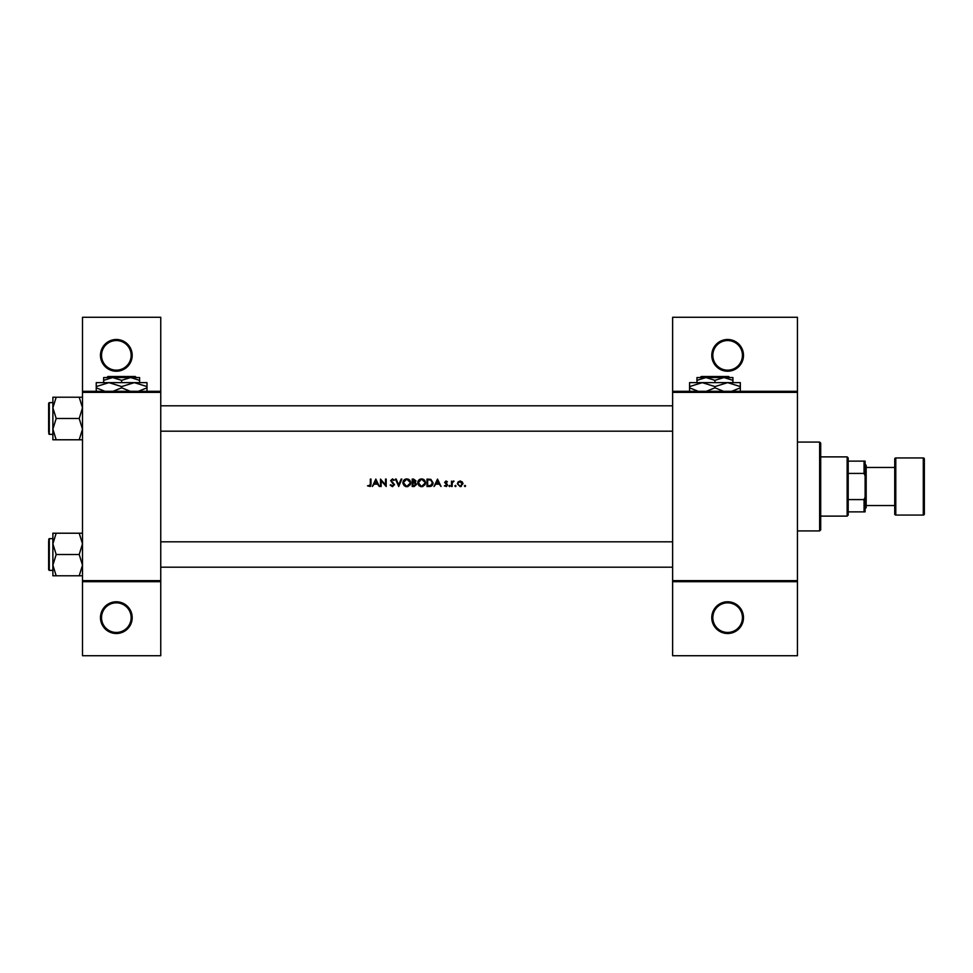 <?xml version="1.0" encoding="UTF-8"?>
<svg xmlns="http://www.w3.org/2000/svg" width="973" height="973" viewBox="0 0 973 973"><rect width="100%" height="100%" fill="white"/><g stroke="black" fill="none" stroke-linecap="round" stroke-linejoin="round"><path stroke-width="1.46" d="M132.194 617.648A15.86 15.86 0 0 1 116.334 633.508A15.86 15.86 0 0 1 100.474 617.648A15.86 15.86 0 0 1 116.334 601.776A15.86 15.86 0 0 1 132.194 617.648M101.533 617.648A14.802 14.802 0 0 0 116.334 632.45A14.802 14.802 0 0 0 131.148 617.648A14.802 14.802 0 0 0 116.334 602.834A14.802 14.802 0 0 0 101.533 617.648M132.194 355.352A15.86 15.86 0 0 1 116.334 371.224A15.86 15.86 0 0 1 100.474 355.352A15.86 15.86 0 0 1 116.334 339.492A15.86 15.86 0 0 1 132.194 355.352M101.533 355.352A14.802 14.802 0 0 0 116.334 370.166A14.802 14.802 0 0 0 131.148 355.352A14.802 14.802 0 0 0 116.334 340.55A14.802 14.802 0 0 0 101.533 355.352M743.494 617.648A15.86 15.86 0 0 1 727.634 633.508A15.86 15.86 0 0 1 711.774 617.648A15.86 15.86 0 0 1 727.634 601.776A15.86 15.86 0 0 1 743.494 617.648M712.832 617.648A14.802 14.802 0 0 0 727.634 632.45A14.802 14.802 0 0 0 742.435 617.648A14.802 14.802 0 0 0 727.634 602.834A14.802 14.802 0 0 0 712.832 617.648M743.494 355.352A15.86 15.86 0 0 1 727.634 371.224A15.86 15.86 0 0 1 711.774 355.352A15.86 15.86 0 0 1 727.634 339.492A15.86 15.86 0 0 1 743.494 355.352M712.832 355.352A14.802 14.802 0 0 0 727.634 370.166A14.802 14.802 0 0 0 742.435 355.352A14.802 14.802 0 0 0 727.634 340.55A14.802 14.802 0 0 0 712.832 355.352M370.299 486.378L367.49 485.831L370.117 486.5L370.993 484.092L370.993 479.093L370.336 479.093L370.336 484.019L369.302 485.928L367.49 485.831L370.226 485.247M375.833 479.093L372.331 486.5L374.179 484.128L377.536 484.128L379.348 486.5L375.833 479.093M380.492 479.093L380.492 486.5L381.148 486.5L381.148 480.686L386.184 486.5L386.184 479.093L385.515 479.093L385.515 484.919L380.492 479.093M390.173 485.077L392.423 486.695L394.539 484.688L391.304 480.601L392.399 479.665L394.442 480.163L392.472 478.911L390.647 480.638L393.87 484.676L392.423 485.928L391.097 485.15M395.488 479.093L398.711 486.5L401.849 479.093L401.131 479.093L398.662 484.931L396.193 479.093L395.488 479.093M402.883 482.827L405.534 486.5L406.787 486.695L408.04 486.5L410.667 482.79C410.46 480.394 409.147 479.105 406.726 478.911C404.367 479.142 403.09 480.455 402.883 482.827M412.187 479.093L412.187 486.5L414.194 486.5L416.553 484.396L415.13 482.511L415.982 480.93L413.634 479.093L412.187 479.093M417.697 482.827L420.336 486.5L421.601 486.695L422.841 486.5L425.481 482.79C425.262 480.394 423.96 479.105 421.54 478.911C419.181 479.142 417.904 480.455 417.697 482.827L417.77 482.061M427.001 479.093L427.001 486.5L429.288 486.5C431.671 486.476 432.924 485.284 433.07 482.888L430.844 479.361L427.001 479.093M437.534 479.093L434.019 486.5L435.868 484.128L439.224 484.128L441.049 486.5L437.534 479.093M444.369 485.868L446.485 486.5L447.495 485.028L445.318 482.389L447.398 481.769L446.023 480.99L444.649 482.413L446.838 485.065L444.369 485.868L446.838 485.065L445.829 483.982L446.656 484.542M448.918 485.977L449.538 486.597L450.158 485.977L449.538 485.357L448.918 485.977L449.538 485.357L450.158 485.977L449.538 486.597L448.918 485.977L449.538 486.597M451.484 481.088L451.484 486.5L452.153 486.5L452.263 482.827L454.05 481.185L452.153 481.89L451.484 481.088M455.425 486.597L454.805 485.977L455.753 486.5L455.425 485.357L454.805 485.977L455.425 485.357L456.045 485.977L455.425 486.597L454.805 485.977L455.425 485.357L456.045 485.977L455.425 485.357M457.371 483.812L460.168 486.597L462.966 483.812L462.224 481.89L460.168 480.99L458.113 481.89L457.371 483.812L458.113 481.89M464.389 485.977L465.009 486.597L465.629 485.977L465.009 485.357L464.389 485.977L465.009 485.357L465.629 485.977L465.009 486.597L464.389 485.977L465.009 486.597M160.752 581.684L82.498 581.684L82.498 580.626L160.752 580.626L160.752 655.717L82.498 655.717L82.498 581.684M797.434 392.374L672.635 392.374L672.635 391.316L797.434 391.316L797.434 581.684L672.635 581.684L672.635 580.626L797.434 580.626M82.498 391.316L160.752 391.316L160.752 317.283L82.498 317.283L82.498 580.626M160.752 391.316L160.752 580.626M160.752 392.374L82.498 392.374M672.635 392.374L672.635 580.626M797.434 581.684L797.434 655.717L672.635 655.717L672.635 581.684M672.635 391.316L672.635 317.283L797.434 317.283L797.434 391.316M370.993 484.092L370.628 486.062M370.312 484.639L370.336 484.019M436.232 483.362L437.57 480.54L438.872 483.362L436.232 483.362L438.872 483.362M446.023 480.99L447.398 481.769L446.023 480.99L444.649 482.413M446.023 481.659L445.318 482.389L446.023 481.659L446.948 482.231L446.023 481.659L445.5 482.876L447.495 485.028M446.266 483.435L447.239 484.201M449.538 485.357L450.158 485.977L449.538 485.357M452.153 481.89L453.467 480.99L452.153 481.89M452.36 482.523L453.345 481.659L452.226 483.07M452.263 482.827L452.153 484.688M465.009 485.357L465.629 485.977L465.009 485.357M460.168 480.99L462.224 481.89L462.929 483.277M461.372 486.354L460.57 486.573M462.26 484.238L460.168 481.659L462.151 482.997M462.309 483.812L460.594 485.892M459.755 485.892L458.076 484.238M458.186 482.985L460.168 481.659L458.429 482.559M433.021 483.557L432.827 484.359M430.93 486.293L430.066 486.464M430.881 480.224L432.401 482.888L430.625 485.551L427.658 485.746L427.658 479.859L429.932 479.957M430.455 480.066L429.166 479.884M432.377 483.326L432.377 482.426M427.658 485.746L431.027 485.393M431.392 485.162L432.304 483.739M418.135 480.99L419.728 479.361M423 479.154L425.456 482.426M425.432 483.411L425.079 484.566M424.885 484.882L422.233 486.646M419.144 485.855L417.733 483.435M422.197 479.725L424.751 482.17M424.702 481.939L424.143 480.869M424.751 483.423L422.197 485.88M420.956 485.88L418.354 482.827L418.901 484.578M418.901 481.039L418.354 482.827L420.944 479.725M415.982 480.93L415.13 482.511M414.851 481.89L415.325 480.942L412.856 482.231L412.856 479.859L415.24 480.516M415.325 480.942L413.756 479.859L415.325 480.942M412.856 482.231L413.829 482.207M414.729 485.673L415.897 484.396L414.68 483.07L415.897 484.396L412.856 485.746L412.856 482.985L414.68 483.07L413.294 482.985M412.856 485.746L414.352 485.722M403.321 480.99L404.914 479.361M408.283 479.19L410.655 482.426M410.63 483.411L410.265 484.566M410.083 484.882L407.419 486.646M404.342 485.855L402.931 483.435M407.383 479.725L409.949 482.17M409.901 481.939L409.341 480.869M409.949 483.423L407.395 485.88M406.142 485.88L403.552 482.827L404.099 484.578M403.576 482.389L406.142 479.725M390.793 484.7L392.155 485.904M393.834 484.943L390.647 480.638L392.472 478.911L394.442 480.163M393.87 484.676L393.603 483.946M392.678 483.07L390.647 480.638M392.618 479.689L393.676 480.407M392.399 479.665L391.304 480.601L394.539 484.688L392.423 486.695M391.304 480.601L391.791 481.562M374.532 483.362L375.882 480.54L377.183 483.362L374.532 483.362L377.183 483.362M819.643 442.083L820.701 443.141L820.701 529.859L819.643 530.917L819.643 442.083L797.434 442.083M819.643 530.917L797.434 530.917M672.635 541.815L160.752 541.815M672.635 567.198L160.752 567.198M52.883 543.858L52.883 565.143L56.179 554.501L52.883 543.858L56.179 533.216L52.883 533.216L52.883 543.858M48.65 539.273L49.282 538.641L49.282 570.373L48.65 569.728L48.65 540.757M82.498 533.216L79.202 533.216L82.498 543.858L79.202 554.501L56.179 554.501M79.202 533.216L56.179 533.216M79.202 554.501L82.498 565.143L79.202 575.785L56.179 575.785L52.883 565.143L52.883 575.785L56.179 575.785M79.202 575.785L82.498 575.785M160.752 431.185L672.635 431.185M160.752 405.802L672.635 405.802M82.498 397.215L79.202 397.215L82.498 407.857L79.202 418.499L82.498 429.142L79.202 439.784L56.179 439.784L52.883 429.142L56.179 418.499L52.883 407.857L56.179 397.215L52.883 397.215L52.883 439.784L56.179 439.784M48.65 432.243L48.65 403.272L49.282 402.627L49.282 434.359L48.65 433.727M79.202 397.215L56.179 397.215M79.202 418.499L56.179 418.499M79.202 439.784L82.498 439.784M49.282 570.373L52.883 570.373L52.883 575.785M847.142 456.884L848.201 457.942L848.201 515.058L847.142 516.116L847.142 456.884L820.701 456.884M848.201 461.117L865.119 461.117L865.119 511.883L864.06 511.883L864.06 499.587L865.119 497.081M848.201 499.587L864.06 499.587M865.119 475.919L864.06 473.413L864.06 461.117M848.201 473.413L864.06 473.413M848.201 511.883L864.06 511.883M923.292 515.058A1.058 1.058 0 0 0 924.35 513.999L924.35 459.001A1.058 1.058 0 0 0 923.292 457.942L895.792 457.942L895.792 515.058L923.292 515.058L923.292 457.942M895.792 515.058A1.058 1.058 0 0 1 894.734 513.999L894.734 459.001A1.058 1.058 0 0 1 895.792 457.942M865.119 464.291L866.177 465.349L866.177 507.651L865.119 508.709M866.177 505.534L894.734 505.534M866.177 467.466L894.734 467.466M701.241 376.515L700.171 377.56L701.241 376.515L728.655 376.515L729.714 377.56L728.655 376.515M700.171 377.56L705.948 377.56L714.948 380.346L714.948 382.644M696.96 380.346L705.948 377.56L696.96 377.56L696.96 382.644M714.948 380.346L723.936 377.56L732.924 380.346L732.924 382.644M732.924 380.346L732.924 377.56L705.948 377.56M698.225 391.316L689.565 387.813L689.565 382.644L740.331 382.644L740.331 387.813L731.66 391.316M689.565 387.813L689.565 391.742M689.565 386.573L702.251 382.644L714.948 386.573L714.948 387.813L706.276 391.316M714.948 386.573L727.634 382.644L740.331 386.573M723.608 391.316L714.948 387.813M740.331 391.742L740.331 387.813M107.918 376.515L106.86 377.56L107.918 376.515L135.332 376.515L136.39 377.56L135.332 376.515M106.86 377.56L112.637 377.56L121.625 380.346L121.625 382.644M121.625 380.346L130.613 377.56L136.39 377.56M103.649 380.346L112.637 377.56L103.649 377.56L103.649 382.644M112.637 377.56L130.613 377.56L139.601 380.346L139.601 382.644M139.601 380.346L139.601 377.56L130.613 377.56M104.914 391.316L96.242 387.813L96.242 382.644L147.008 382.644L147.008 387.813L138.348 391.316M96.242 387.813L96.242 391.742M96.242 386.573L108.94 382.644L121.625 386.573L121.625 387.813L112.965 391.316M121.625 386.573L134.31 382.644L147.008 386.573M130.285 391.316L121.625 387.813M147.008 391.742L147.008 387.813M49.282 538.641L52.883 538.641M49.282 434.359L52.883 434.359M49.282 402.627L52.883 402.627M847.142 516.116L820.701 516.116"/></g></svg>
